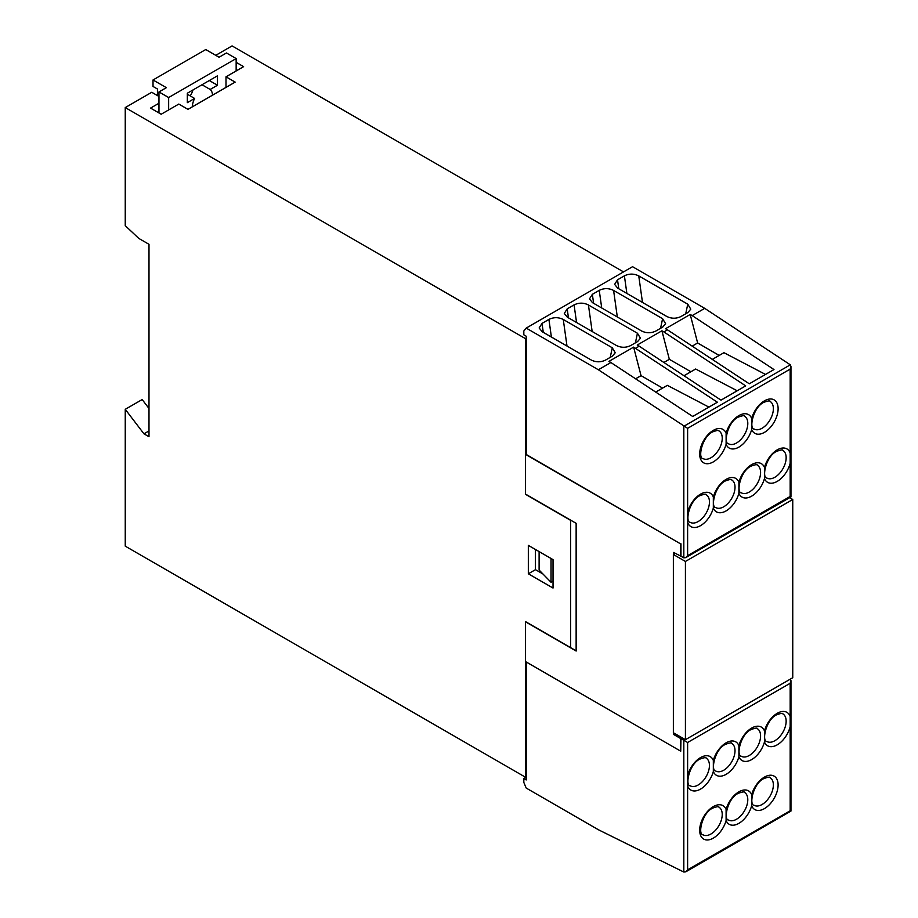<?xml version="1.0" encoding="UTF-8"?>
<svg xmlns="http://www.w3.org/2000/svg" width="918" height="918" viewBox="0 0 918 918"><rect width="100%" height="100%" fill="white"/><g stroke="black" fill="none" stroke-linecap="round" stroke-linejoin="round"><path stroke-width="1.38" d="M148.991 408.476L142.175 399.548L125.25 409.313L125.25 546.153L525.486 777.225L526.198 776.823M158.963 96.447L151.745 92.282L125.25 107.578L125.25 225.667L138.779 238.405L148.991 244.303L148.991 436.727L143.954 433.824L148.991 430.921M623.529 271.9L232.07 45.9L215.741 55.332M158.963 103.241L150.552 108.094L161.189 114.234L178.803 104.067L187.972 109.357L235.157 82.115L226 76.825L243.614 66.647L236.156 62.344M526.198 338.237L525.486 338.65L525.486 494.286L570.64 520.357L570.64 647.66L525.486 621.589L525.486 777.225M125.25 107.578L525.486 338.65M226 87.405L226 76.825M125.25 409.313L143.954 433.824M528.332 573.784L528.332 545.384L553.026 559.636L553.026 588.036L528.332 573.784L535.458 569.676L542.986 574.014M529.709 624.033L525.486 621.589M535.458 549.492L535.458 569.676M576.137 650.07L575.483 650.449L570.64 647.66M236.156 70.95L236.156 58.568L226.471 52.969L219.069 57.249L205.724 49.549L153.019 79.969L153.019 86.441L157.437 88.989L157.437 95.564M158.963 112.948L158.963 91.949L168.648 97.537L236.156 58.568M168.648 109.93L168.648 97.537M153.019 79.969L166.365 87.669L158.963 91.949M193.044 89.918A14.263 8.239 -60 0 1 190.221 95.897M192.321 106.844A14.263 8.239 -60 0 1 194.627 98.444L187.329 102.655L187.329 93.223L217.474 75.815L217.474 85.248L210.176 89.459A14.263 8.239 -60 0 1 212.483 95.197M209.304 80.532L217.474 85.248M202.006 84.754L210.176 89.459M187.329 94.221L194.627 98.444M681.167 556.319L673.617 552.452L673.617 554.346M682.12 737.785L680.731 738.577L673.617 734.469L674.994 733.666M526.198 453.917L525.486 454.33L525.486 494.068L576.137 523.317L576.137 651.046L525.486 621.807L525.486 661.557L680.731 751.188L680.731 738.577M673.617 732.874L673.617 734.469M680.731 556.572L680.731 543.961L525.486 454.33M526.198 661.97L526.198 779.944L523.822 778.579L523.822 782.411L526.198 788.057L598.364 829.723L683.818 872.031L685.723 871.848L687.616 869.839L687.616 742.501L680.972 738.657L680.731 751.188M680.972 543.823L680.972 556.216L683.818 557.857L685.723 557.662L687.616 555.665L687.616 428.327L598.364 369.759L526.198 328.093L523.822 330.996L523.822 334.841L526.198 336.206L526.198 454.456L680.731 543.961M553.026 581.105L551.029 582.253L539.107 570.055L539.107 551.603M551.029 582.253L551.029 558.488M675.246 553.393L673.364 554.483L673.364 732.725L685.425 739.69L792.75 677.725L792.75 499.484L685.425 561.449L685.425 739.69M789.629 497.682L792.75 499.484M673.364 554.483L685.425 561.449M683.967 426.216L790.306 364.813L704.714 308.356L632.548 266.69L526.198 328.093M610.895 362.518L608.932 361.382L633.615 347.13L717.394 402.222L692.7 416.474L610.895 362.518L598.364 369.759M704.714 308.356L692.183 315.597L690.21 314.461L665.527 328.713L667.489 329.849L663.886 331.937L661.912 330.801L637.23 345.053L639.192 346.189L635.589 348.266M601.715 307.966L599.236 290.363L592.362 294.334L589.471 298.901L592.466 302.63L641.475 330.916C646.272 333.303 651.08 333.337 655.888 331.019L662.762 327.037L665.596 323.675L662.601 318.718L660.558 328.311M599.236 290.363C604.021 288.045 608.806 288.068 613.591 290.432L662.601 318.718M576.55 322.493L574.083 304.891L567.198 308.861L564.306 313.428L567.301 317.158L616.311 345.443C621.107 347.83 625.915 347.865 630.723 345.547L637.608 341.565L640.431 338.203L637.436 333.245L635.405 342.839M574.083 304.891C578.868 302.573 583.653 302.596 588.427 304.96L637.436 333.245M551.385 337.021L548.918 319.418L542.033 323.4L539.141 327.956L542.136 331.685L591.146 359.971C595.954 362.358 600.751 362.392 605.559 360.074L612.444 356.092L615.267 352.741L612.272 347.773L610.24 357.366M548.918 319.418C553.703 317.1 558.488 317.123 563.273 319.487L612.272 347.773M626.879 293.439L624.401 275.836L617.516 279.806L614.635 284.373L617.63 288.103L666.64 316.389C671.437 318.776 676.245 318.81 681.041 316.492L687.926 312.51L690.761 309.148L687.766 304.191L685.723 313.784M624.401 275.836C629.186 273.518 633.971 273.541 638.756 275.905L687.766 304.191M639.192 346.189L720.997 400.145L745.691 385.881L663.886 331.937M667.489 329.849L749.295 383.804L773.977 369.552L692.183 315.597M708.925 407.11L667.352 385.353L655.704 392.078M662.601 388.096L641.051 375.657L633.615 347.13M641.051 375.657L635.589 378.801M690.898 371.756L669.337 359.317L661.912 330.801M669.337 359.317L663.886 362.472M737.223 390.781L695.649 369.025L684.002 375.737M719.196 355.427L697.634 342.976L690.21 314.461M697.634 342.976L692.183 346.132M765.52 374.441L723.946 352.684L712.299 359.408M687.616 555.665L790.168 496.454L790.168 463.223A19.301 11.142 -60 0 1 777.248 481.376A19.301 11.142 -60 0 1 764.465 478.519A19.301 11.142 -60 0 1 751.681 496.133A19.301 11.142 -60 0 1 738.898 493.276A19.301 11.142 -60 0 1 726.115 510.89A19.301 11.142 -60 0 1 713.332 508.044A19.301 11.142 -60 0 1 700.549 525.658A19.301 11.142 -60 0 1 687.616 522.411M790.306 364.813L790.96 366.466L790.168 369.116L790.168 463.223M687.616 512.301A19.301 11.142 -60 0 1 700.549 494.136A19.301 11.142 -60 0 1 713.332 496.982L713.332 508.044M713.332 496.982A19.301 11.142 -60 0 1 726.115 479.368A19.301 11.142 -60 0 1 738.898 482.225L738.898 493.276M738.898 482.225A19.301 11.142 -60 0 1 751.681 464.611A19.301 11.142 -60 0 1 764.465 467.469L764.465 478.519M726.115 433.204L726.115 444.266A19.301 11.142 -60 0 1 713.332 461.88A19.301 11.142 -60 0 1 699.688 453.997A19.301 11.142 -60 0 1 713.332 430.358A19.301 11.142 -60 0 1 726.115 433.204A19.301 11.142 -60 0 1 738.898 415.59A19.301 11.142 -60 0 1 751.681 418.447L751.681 429.498A19.301 11.142 -60 0 1 738.898 447.112A19.301 11.142 -60 0 1 726.115 444.266M523.822 778.579L526.198 777.202M764.465 741.962L764.465 730.912A19.301 11.142 -60 0 1 777.248 713.297A19.301 11.142 -60 0 1 790.168 716.533L790.168 726.654A19.301 11.142 -60 0 1 777.248 744.819A19.301 11.142 -60 0 1 764.465 741.962A19.301 11.142 -60 0 1 751.681 759.576A19.301 11.142 -60 0 1 738.898 756.73L738.898 745.68A19.301 11.142 -60 0 1 751.681 728.054A19.301 11.142 -60 0 1 764.465 730.912M738.898 756.73A19.301 11.142 -60 0 1 726.115 774.344A19.301 11.142 -60 0 1 713.332 771.487L713.332 760.437A19.301 11.142 -60 0 1 726.115 742.823A19.301 11.142 -60 0 1 738.898 745.68M790.306 810.709L687.616 869.839M790.409 679.079L790.96 680.64L790.168 683.29L687.616 742.501M680.972 738.657L682.303 737.888M751.67 805.74L751.67 794.69A19.301 11.142 -60 0 1 764.465 777.076A19.301 11.142 -60 0 1 778.108 784.959A19.301 11.142 -60 0 1 764.465 808.597A19.301 11.142 -60 0 1 751.67 805.74A19.301 11.142 -60 0 1 738.887 823.354A19.301 11.142 -60 0 1 726.104 820.508L726.104 809.458A19.301 11.142 -60 0 1 738.887 791.832A19.301 11.142 -60 0 1 751.67 794.69M683.818 557.857L683.818 426.124M642.485 302.447L638.756 275.905M617.516 279.806L618.778 288.757M592.362 294.334L593.613 303.284M617.321 316.974L613.591 290.432M567.198 308.861L568.449 317.812M592.156 331.501L588.427 304.96M542.033 323.4L543.284 332.339M566.991 346.029L563.273 319.487M786.152 457.726A15.95 9.203 120 0 0 782.847 450.428C782.997 449.487 780.897 449.809 776.559 451.392C765.715 456.418 761.653 478.129 766.897 478.048A15.95 9.203 120 0 0 774.872 477.257A15.95 9.203 120 0 0 786.152 457.726M764.465 467.469A19.301 11.142 -60 0 1 777.248 449.854A19.301 11.142 -60 0 1 790.168 453.079M687.616 428.327L790.168 369.116M751.681 418.447A19.301 11.142 -60 0 1 764.465 400.833A19.301 11.142 -60 0 1 778.12 408.717A19.301 11.142 -60 0 1 764.465 432.355A19.301 11.142 -60 0 1 751.681 429.498M709.453 502.008A15.95 9.203 120 0 0 706.149 494.71C706.298 493.769 704.198 494.091 699.849 495.674C689.016 500.7 684.954 522.411 690.198 522.331A15.95 9.203 120 0 0 698.173 521.539A15.95 9.203 120 0 0 709.453 502.008M715.765 507.574A15.95 9.203 120 0 0 723.74 506.782A15.95 9.203 120 0 0 735.02 487.251A15.95 9.203 120 0 0 731.715 479.953C731.864 479.012 729.764 479.334 725.415 480.906C714.583 485.932 710.521 507.654 715.765 507.574M741.331 492.817A15.95 9.203 120 0 0 749.306 492.025A15.95 9.203 120 0 0 760.586 472.495A15.95 9.203 120 0 0 757.281 465.196C757.43 464.256 755.33 464.565 750.993 466.149C740.149 471.175 736.087 492.897 741.331 492.817M722.236 438.23A15.95 9.203 120 0 0 718.932 430.932C719.081 429.991 716.981 430.312 712.643 431.896C701.811 436.922 697.737 458.633 702.993 458.552A15.95 9.203 120 0 0 710.957 457.761A15.95 9.203 120 0 0 722.236 438.23M728.559 443.796A15.95 9.203 120 0 0 736.523 443.004A15.95 9.203 120 0 0 747.803 423.473A15.95 9.203 120 0 0 744.498 416.175C744.647 415.234 742.547 415.556 738.21 417.128C727.377 422.154 723.304 443.876 728.559 443.796M754.126 429.039A15.95 9.203 120 0 0 762.089 428.247A15.95 9.203 120 0 0 773.369 408.717A15.95 9.203 120 0 0 770.064 401.418C770.213 400.477 768.114 400.787 763.776 402.371C752.944 407.397 748.87 429.119 754.126 429.039M683.818 872.031L683.818 740.31L685.161 739.541M690.198 785.785A15.95 9.203 120 0 0 698.173 784.993A15.95 9.203 120 0 0 709.442 765.463A15.95 9.203 120 0 0 706.149 758.165C706.286 757.224 704.198 757.534 699.849 759.117C689.016 764.143 684.943 785.865 690.198 785.785M687.616 775.733A19.301 11.142 -60 0 1 700.549 757.58A19.301 11.142 -60 0 1 713.332 760.437M713.332 771.487A19.301 11.142 -60 0 1 700.549 789.101A19.301 11.142 -60 0 1 687.616 785.877M790.168 726.654L790.168 810.628M726.104 820.508A19.301 11.142 -60 0 1 713.32 838.123A19.301 11.142 -60 0 1 699.677 830.239A19.301 11.142 -60 0 1 713.32 806.601A19.301 11.142 -60 0 1 726.104 809.458M790.168 683.29L790.168 716.533M766.897 741.503A15.95 9.203 120 0 0 774.872 740.711A15.95 9.203 120 0 0 786.152 721.181A15.95 9.203 120 0 0 782.847 713.883C782.997 712.942 780.897 713.252 776.548 714.835C765.715 719.861 761.642 741.583 766.897 741.503M760.574 735.938A15.95 9.203 120 0 0 757.281 728.64C757.43 727.699 755.33 728.02 750.981 729.592C740.149 734.618 736.075 756.34 741.331 756.26A15.95 9.203 120 0 0 749.306 755.468A15.95 9.203 120 0 0 760.574 735.938M735.008 750.706A15.95 9.203 120 0 0 731.715 743.396C731.864 742.455 729.764 742.777 725.415 744.36C714.583 749.386 710.509 771.097 715.765 771.017A15.95 9.203 120 0 0 723.74 770.236A15.95 9.203 120 0 0 735.008 750.706M754.114 805.281A15.95 9.203 120 0 0 762.089 804.489A15.95 9.203 120 0 0 773.358 784.959A15.95 9.203 120 0 0 770.053 777.661C770.202 776.72 768.114 777.03 763.765 778.613C752.932 783.639 748.859 805.361 754.114 805.281M747.791 799.716A15.95 9.203 120 0 0 744.487 792.418C744.636 791.477 742.536 791.798 738.198 793.37C727.366 798.396 723.292 820.118 728.548 820.038A15.95 9.203 120 0 0 736.523 819.246A15.95 9.203 120 0 0 747.791 799.716M722.225 814.473A15.95 9.203 120 0 0 718.92 807.174C719.069 806.234 716.969 806.555 712.632 808.138C701.8 813.164 697.726 834.875 702.981 834.795A15.95 9.203 120 0 0 710.957 834.003A15.95 9.203 120 0 0 722.225 814.473M790.96 366.466L790.96 496.913L685.723 557.662M790.96 680.64L790.96 811.087L685.723 871.848"/></g></svg>
